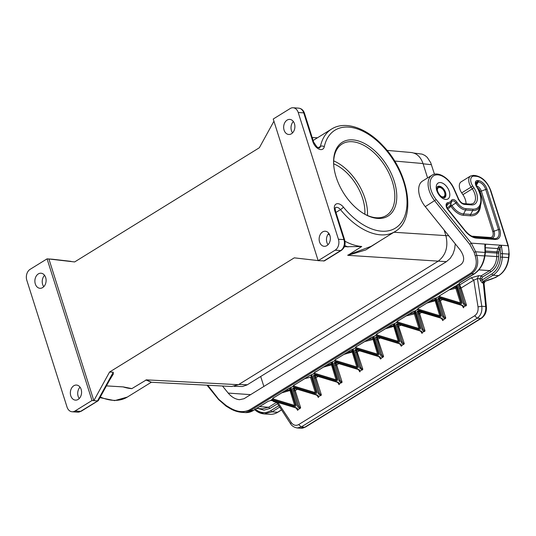<?xml version="1.0" encoding="UTF-8"?>
<svg xmlns="http://www.w3.org/2000/svg" width="536" height="536" viewBox="0 0 536 536"><rect width="100%" height="100%" fill="white"/><g stroke="black" fill="none" stroke-linecap="round" stroke-linejoin="round"><path stroke-width="0.8" d="M52.689 259.25L71.007 261.36M318.17 260.677L324.38 260.891L341.305 250.426C344.648 247.873 345.767 244.383 344.675 239.96A2.747 0.871 -17.6 0 0 343.938 239.625L338.424 239.237L298.217 112.486A8.241 6.117 -86 0 0 293.138 107.763A8.241 6.117 -86 0 0 290.197 108.527L273.233 119.019L318.17 260.677L335.134 250.191A8.241 6.117 -86 0 0 338.424 239.237M328.823 233.348A7.558 5.608 -86 0 0 328.025 244.718M377.639 218.42A43.416 25.674 58.3 0 0 394.221 181.188A43.416 25.674 58.3 0 0 352.728 139.883A43.416 25.674 58.3 0 0 333.647 163.949A43.416 25.674 58.3 0 0 364.688 214.159A43.416 25.674 58.3 0 0 377.639 218.42M364.219 213.891A42.043 24.864 58.3 0 0 376.305 217.757A42.043 24.864 58.3 0 0 386.349 215.492A42.043 24.864 58.3 0 0 389.384 174.066A42.043 24.864 58.3 0 0 352.179 141.712A42.043 24.864 58.3 0 0 342.129 143.976A42.043 24.864 58.3 0 0 333.673 164.492M322.585 231.941A7.558 5.608 94 0 1 325.278 231.237A7.558 5.608 94 0 1 330.303 237.327A7.558 5.608 94 0 1 326.92 245.609A7.558 5.608 94 0 1 324.22 246.312A7.558 5.608 94 0 1 319.195 240.222A7.558 5.608 94 0 1 322.585 231.941M287.108 120.104A7.558 5.608 94 0 1 289.802 119.401A7.558 5.608 94 0 1 294.827 125.484A7.558 5.608 94 0 1 291.443 133.772A7.558 5.608 94 0 1 288.743 134.476A7.558 5.608 94 0 1 283.718 128.385A7.558 5.608 94 0 1 287.108 120.104M318.203 147.775L320.428 146.402A60.28 35.651 -121.7 0 1 331.596 129.049C345.244 120.359 366.745 128.03 383.119 145.913C409.216 172.8 416.914 219.264 394.998 231.585L371.167 246.319L347.697 255.17M238.433 384.694L231.753 386.496L151.433 382.275L146.415 379.857L238.433 384.694L438.214 261.173C445.878 255.176 448.431 246.654 445.885 235.619L444.11 230.011M380.48 240.564L365.78 249.937L347.837 255.324L446.421 261.662L450.22 258.352L452.933 254.104L454.655 249.059L455.252 243.84M44.562 275.33A7.558 5.608 -86 0 0 42.659 284.475A7.558 5.608 -86 0 0 43.764 286.693M35.309 283.959A7.558 5.608 94 0 1 41.017 273.219A7.558 5.608 94 0 1 45.674 277.548A7.558 5.608 94 0 1 39.959 288.294A7.558 5.608 94 0 1 35.309 283.959M111.441 375.582L113.344 374.014L109.491 380.305L108.708 380.547L113.284 372.225L109.565 372.044L294.277 257.843L318.143 260.59M109.565 372.044L93.84 400.64L48.903 258.982L74.638 261.943L259.35 147.742L273.936 121.216M52.635 259.243L47.068 258.855L92.004 400.513L75.04 410.998A8.241 6.117 94 0 1 72.099 411.769A8.241 6.117 94 0 1 67.027 407.038L26.813 280.288A8.241 6.117 94 0 1 30.103 269.34L47.068 258.855M312.187 137.551L317.473 137.779M151.433 382.275L145.859 379.964M394.617 161.048L423.025 163.54L427.587 177.925M423.025 163.54C420.706 156.954 416.82 153.283 411.367 152.526L387.026 150.388M344.983 241.24A60.28 35.651 -121.7 0 0 361.746 246.486A2.747 2.037 -86 0 0 361.666 246.533L344.347 246.741M347.837 255.324L361.666 246.533M113.284 372.225L113.15 374.275M146.415 379.857L131.883 388.607L123.24 386.905L106.416 385.887M367.455 215.479A42.043 24.864 58.3 0 0 333.7 160.887M293.346 121.511A7.558 5.608 -86 0 0 292.549 132.874M364.835 214.219A38.471 22.753 58.3 0 0 333.653 163.788M123.126 386.898A60.28 35.651 -121.7 0 0 131.809 388.647A2.747 2.037 94 0 1 131.883 388.607M80.038 387.166A7.558 5.608 -86 0 0 78.135 396.312A7.558 5.608 -86 0 0 79.241 398.529M70.786 395.796A7.558 5.608 94 0 1 76.494 385.056A7.558 5.608 94 0 1 81.15 389.391A7.558 5.608 94 0 1 75.435 400.131A7.558 5.608 94 0 1 70.786 395.796M108.708 380.547L97.519 400.901L92.004 400.513M98.135 400.774L81.211 411.239A2.747 1.628 58.3 0 1 80.554 411.387L98.369 400.526L109.491 380.305M469.804 244.383L474.125 252.322L475.667 251.779L471.271 243.136L469.804 244.383L434.703 200.819A19.236 11.377 58.3 0 1 431.962 175.218L422.542 181.047A19.236 11.377 58.3 0 0 425.283 206.648L460.009 249.749C464.585 256.275 464.839 261.26 460.772 264.71L244.027 398.717L239.498 399.702C235.317 399.24 231.545 397.035 228.189 393.076L222.494 386.007M263.853 386.463L260.69 376.493M226.138 406.053L226.232 405.591L226.138 406.053L226.232 405.591L218.721 399.287L207.754 385.23M474.125 252.322L475.218 255.92L476.759 255.377C479.003 263.31 477.308 269.427 471.68 273.728L250.68 410.368L240.738 412.244L234.755 410.717L230.018 408.392L229.736 407.695L229.643 408.164M461.704 192.893L471.124 187.064A9.065 5.36 -121.7 0 1 470.568 175.996L461.148 181.818A9.065 5.36 -121.7 0 0 461.704 192.893L462.896 194.655A12.094 7.149 -121.7 0 1 466.079 203.794M492.758 278.653L498.936 275.544C504.604 271.732 507.914 265.755 508.865 257.615L509.2 254.118L508.845 254.104L508.517 257.608L508.865 257.615M462.896 194.655L472.317 188.826L471.124 187.064L472.705 185.972L473.898 187.734A13.467 7.966 -121.7 0 1 471.513 204.899L464.457 204.41C461.958 204.002 459.908 202.186 458.3 198.957L453.892 189.014A17.862 10.566 58.3 0 0 433.718 175.754A17.862 10.566 58.3 0 0 436.177 199.573L471.271 243.136L500.055 245.16L501.421 245.917L502.473 253.662L500.577 253.588L500.423 257.099C499.894 264.838 496.999 270.479 491.747 274.03L482.125 279.973L481.898 278.526L480.008 278.807L481.181 275.839L482.46 277.038L490.902 271.812L489.629 270.613L481.181 275.839L478.661 275.658L477.429 278.626L473.791 280.161L471.245 277.762L459.647 284.938L459.245 283.209M485.603 247.719L497.636 248.563L499.331 249.307L500.014 247.967L498.326 247.223L496.912 251.846L498.815 251.766L499.331 249.307M500.577 253.588L500.014 247.967L501.421 245.917M485.589 251.049L496.912 251.846L496.765 256.617C496.349 263.015 493.971 267.685 489.629 270.613L478.909 269.863M485.02 281.621L486.038 280.991L484.691 281.695L484.088 283.155L485 281.635L483.941 281.527L483.318 283.008L482.326 282.941L480.236 280.261L482.125 279.973L482.943 281.46L493.02 275.229L491.747 274.03M484.088 283.155L484.055 283.49L483.318 283.008L485.703 306.552A10.995 8.154 94 0 1 480.759 318.424L304.796 427.212A10.995 8.154 94 0 1 300.877 428.237L305.453 427.065A2.747 1.628 -121.7 0 1 304.796 427.212L301.252 426.964L297.272 427.983L300.877 428.237M500.423 257.099L502.319 257.173C501.73 265.427 498.627 271.444 493.02 275.229L498.607 275.618A1.373 0.811 58.3 0 0 498.936 275.544M496.041 277.34L488.51 279.866M492.832 278.633L486.038 280.991M281.313 409.866L280.509 410.462L281.4 410.007M377.445 333.405L376.587 334.766L398.275 341.338L399.139 340.802L399.755 341.104L394.704 323.543L396.298 322.558L418.757 329.359L419.005 328.521L419.876 327.985L420.485 328.287L415.433 310.726L417.028 309.734L439.487 316.541C440.746 316.789 441.322 316.434 441.222 315.47L436.17 297.902L439.131 296.421L460.471 302.887L461.335 302.351L461.952 302.652L456.9 285.085L457.885 284.475L463.459 303.858L464.417 303.068L465.395 304.716L466.501 305.245L463.124 307.329L463.124 306.525L461.489 305.279L439.433 298.592L440.358 300.837L439.044 301.105M372.393 336.976L377.545 354.155L378.409 353.619L379.026 353.928L373.974 336.36L375.568 335.375L398.02 342.176C399.28 342.424 399.856 342.069 399.755 341.104M356.715 346.223L355.221 348.005L350.691 350.175L352.835 349.492M335.978 359.046L334.491 360.822L329.962 362.993L314.438 372.694M315.248 371.863L313.761 373.639L309.225 375.81L311.376 375.126M294.519 384.68L293.661 386.041L288.495 388.627L290.639 387.943M273.782 397.498L272.931 398.858L270.834 400.312L295.631 407.822L297.272 409.068L297.272 409.873L297.969 409.826L300.642 407.789L295.236 390.563L293.922 390.831M320.917 395.635L318.505 393.993L318.33 393.585L319.295 392.794L320.273 394.442L321.379 394.972L318.002 397.055L318.002 396.251L316.361 395.005L294.304 388.319L295.236 390.563L297.359 389.243M341.646 382.818L340.353 382.336L339.181 381.076L340.025 379.977L341.003 381.625L342.109 382.155L338.732 384.238L338.732 383.434L337.097 382.188L315.041 375.502L315.965 377.739L314.652 378.014M362.383 370.001L359.964 368.353L359.797 367.951L360.755 367.16L361.639 368.701L362.839 369.338L359.468 371.421L359.468 370.611L357.827 369.371L335.771 362.684L336.702 364.922L335.382 365.197M379.481 357.01L380.198 358.604L380.895 358.557L383.575 356.514L377.237 337.05L376.5 337.023L381.491 354.343L380.527 355.127L381.532 356.487L383.113 357.184M400.211 344.192L400.928 345.787L401.625 345.733L404.305 343.697L397.973 324.233L420.023 330.913L421.665 332.159L421.665 332.97L425.035 330.88L419.628 313.654L418.315 313.922M441.677 318.558L442.394 320.146L443.091 320.099L445.771 318.062L440.358 300.837L442.481 299.517M268.034 401.37L271.149 400.405M276.382 402.462L268.63 407.253L262.426 408.834L256.677 408.425M254.948 408.874C260.04 413.135 265.307 413.732 270.747 410.67L272.02 411.862L264.034 413.899L255.21 409.953M273.112 401.002L273.796 401.725L275.162 401.618M463.553 307.805C463.935 306.525 463.272 305.6 461.55 305.038L439.493 298.351C438.24 298.103 437.664 298.458 437.765 299.423L438.729 298.646L443.687 315.885L442.796 316.883L443.868 318.143L445.309 318.726M443.687 315.905L444.666 317.533L445.771 318.062M442.823 320.622C443.205 319.342 442.542 318.418 440.82 317.855L418.857 310.913M418.763 311.168C417.511 310.92 416.928 311.282 417.035 312.24L418 311.47L422.951 328.702L422.067 329.7L422.991 330.853L424.579 331.55M442.394 320.146L442.394 319.342L440.753 318.096L417.98 311.356L422.951 328.702M422.964 328.736L424.03 330.451L425.035 330.88M421.752 312.341L419.628 313.654L418.703 311.416M397.27 324.3L402.228 341.539L401.297 342.417L402.261 343.67L403.843 344.367M422.087 333.439C422.475 332.159 421.805 331.235 420.09 330.672L398.034 323.985C396.774 323.737 396.198 324.099 396.298 325.057L397.263 324.267L402.281 341.707L403.3 343.268L404.305 343.697M397.578 326.739L401.022 325.158M397.263 324.287L397.967 324.233M401.357 346.256C401.739 344.976 401.075 344.052 399.36 343.489L377.304 336.809C376.044 336.561 375.468 336.916 375.568 337.874L376.533 337.104L381.491 354.343M381.498 354.376L382.47 355.984L383.575 356.514M376.848 339.556L380.292 337.975M400.928 345.787L400.928 344.976L399.293 343.73L377.237 337.05M359.555 350.792L356.118 352.373M362.839 369.338L356.507 349.867L378.557 356.547L380.198 357.793L380.198 358.604M355.803 349.934L360.755 367.16L355.803 349.921L354.839 350.698L359.797 367.951M354.839 350.698C354.732 349.733 355.314 349.378 356.567 349.626L356.661 349.372M340.038 380.011L335.034 362.664L335.771 362.684M339.067 380.768L334.102 363.515L335.067 362.725L340.032 379.99M334.102 363.515C334.002 362.55 334.578 362.195 335.838 362.443L335.931 362.189M318.33 393.585L313.372 376.332L314.324 375.448L315.041 375.502M313.372 376.332C313.272 375.368 313.848 375.012 315.108 375.26L315.202 375.006M293.607 388.392L298.572 405.652L297.601 406.402L292.643 389.149C292.535 388.185 293.118 387.83 294.371 388.077L294.465 387.823M292.643 389.149L293.594 388.265L294.304 388.319M298.572 405.645L299.637 407.36L300.642 407.789M276.422 402L290.606 423.829C291.993 426.033 294.217 427.42 297.272 427.983M298.699 424.566L474.662 315.778C477.342 313.841 478.46 310.86 478.012 306.847L481.797 306.277C482.32 311.624 480.792 315.59 477.214 318.176L301.252 426.964L298.699 424.566C295.845 426.053 293.326 425.329 291.128 422.395L290.606 423.829M457.885 284.475L459.091 284.549L459.305 283.129M458.923 283.805L459.546 282.867L474.058 273.896L471.68 273.728L470.755 273.146L249.763 409.785C243.659 412.774 236.986 412.077 229.736 407.695L226.232 405.591M485.395 245.964L485.797 244.155L484.832 244.751L485.261 245.22L485.422 252.523L484.913 256.007C483.573 264.06 480.068 269.997 474.387 273.822L474.058 273.896C479.7 270.117 483.204 264.127 484.564 255.927L476.759 255.377L475.667 251.779L485.08 252.443L484.504 255.98M484.832 244.751L485.013 252.496M373.974 336.36L371.421 337.358L373.572 336.675M376.587 334.766L375.568 335.375M394.704 323.543L392.158 324.535L394.302 323.851M398.174 320.588L396.298 322.558M415.433 310.726L412.888 311.718L415.032 311.034M418.911 307.771L417.028 309.734M436.17 297.902L433.617 298.9L435.768 298.217M439.131 296.421L439.882 296.234L439.775 295.671M456.9 285.085L456.592 285.902L455.258 286.103L439.406 295.906L439.172 296.18L439.882 296.234M268.168 401.317L253.066 410.536L245.361 412.593C248.128 412.76 250.808 412.05 253.394 410.462L268.228 401.29M296.093 405.196C296.194 406.161 295.617 406.516 294.365 406.268L294.612 405.43L295.483 404.894L296.093 405.196L291.048 387.628M272.295 399.273L272.77 398.349L288.824 388.553M311.778 374.811L316.83 392.379L316.213 392.077L315.349 392.613L293.661 386.041M293.025 386.456L293.299 385.665L309.553 375.736M310.987 375.193L311.336 376.701L310.471 377.237L304.897 378.617M316.83 392.379C316.93 393.344 316.354 393.699 315.094 393.451L315.349 392.613L310.471 377.237M337.559 379.562C337.66 380.527 337.084 380.882 335.824 380.634L336.943 379.26L337.559 379.562L332.508 361.994M332.106 362.309L329.962 362.993M358.289 366.745C358.39 367.703 357.813 368.065 356.561 367.817L356.808 366.972L357.68 366.443L358.289 366.745L353.237 349.177M334.491 360.822L334.966 359.897L351.02 350.102M355.857 347.583L377.545 354.155L377.29 355C378.55 355.241 379.126 354.886 379.026 353.928M355.221 348.005L355.696 347.08L371.75 337.285M394.262 323.838L399.139 340.802L394.496 326.169L385.652 328.689M393.123 324.153L398.275 341.338L398.02 342.176M375.957 335.188L376.433 334.256L392.486 324.461M396.687 322.364L397.163 321.439L413.216 311.644M441.222 315.47L440.605 315.168L435.728 298.204M417.417 309.547L417.892 308.622L433.946 298.827M439.487 316.541L440.605 315.168L435.962 300.535L427.112 303.054M456.538 285.655L461.335 302.351L456.692 287.718L455.828 288.254L460.471 302.887L460.216 303.724C461.476 303.972 462.052 303.617 461.952 302.652M464.424 303.081L459.091 284.549L464.431 303.101M478.012 306.847L473.791 280.161L461.094 288.013L459.774 288.288M466.501 305.245L461.094 288.013L459.647 284.938L459.272 285.172M234.219 386.335L242.406 386.516L247.002 384.955L446.421 261.662M434.462 174.22L430.703 162.676L427.239 157.356L424.981 155.487L422.14 154.14L413.826 153.041M75.04 410.998L80.554 411.387A8.241 6.117 94 0 1 77.613 412.157L72.099 411.769M323.684 261.065L340.648 250.58A2.747 1.628 58.3 0 0 341.305 250.426M335.509 211.084C334.678 206.092 335.737 208.363 335.516 207.626A5.494 3.249 -121.7 0 1 340.487 209.63A2.747 0.476 -39.1 0 0 343.409 207.124A8.241 4.878 -121.7 0 0 336.36 203.915A8.241 4.878 -121.7 0 0 334.779 210.749A2.747 0.871 -17.6 0 1 335.509 211.084L344.675 239.96M334.779 210.749L343.938 239.625A8.241 6.117 -86 0 1 340.648 250.58L335.134 250.191M335.938 212.437L340.487 209.63A60.28 35.651 -121.7 0 0 394.998 231.585M393.913 232.256L445.885 235.619M298.217 112.486L303.731 112.875L312.89 141.752A2.747 0.871 -17.6 0 1 313.627 142.087L316.977 147.018L319.409 147.983A5.494 3.249 -121.7 0 0 320.428 146.402A2.747 1.889 12.3 0 1 324.267 146.784A57.526 34.023 -121.7 0 1 378.537 142.174A57.526 34.023 -121.7 0 1 403.139 219.727A57.526 34.023 -121.7 0 1 343.409 207.124M324.267 146.784A8.241 4.878 -121.7 0 1 318.98 149.129A8.241 4.878 -121.7 0 1 312.89 141.752M293.138 107.763L298.653 108.151A8.241 6.117 -86 0 1 303.731 112.875A2.747 0.871 -17.6 0 1 304.461 113.21L313.627 142.087M312.334 138.013A63.027 37.272 -121.7 0 1 313.272 137.638M347.944 246.955A63.027 37.272 -121.7 0 1 344.775 245.508M329.868 235.378A63.027 37.272 -121.7 0 1 328.287 233.964M70.893 261.347L52.582 259.236M99.964 397.632L114.637 400.633L127.367 397.055A60.28 35.651 -121.7 0 1 100.292 397.035M441.088 196.377A5.219 3.089 58.3 0 0 442.636 196.886A5.219 3.089 58.3 0 0 444.625 192.404A5.219 3.089 58.3 0 0 439.641 187.439A5.219 3.089 58.3 0 0 437.343 190.32M250.607 394.65L228.189 393.076M475.218 255.92C477.502 263.37 476.022 269.112 470.755 273.146M436.177 199.573L425.283 206.648M253.394 410.462L250.68 410.368L249.763 409.785M473.898 187.734L472.317 188.826A12.094 7.149 -121.7 0 1 473.06 203.593L470.662 204.115L463.613 203.62L463.117 203.747L464.457 204.41M453.892 189.014L454.206 189.041C449.738 178.475 438.428 170.917 431.962 175.218M495.713 277.413L498.607 275.618A21.983 16.315 -86 0 0 508.517 257.608L502.319 257.173L502.473 253.662L508.845 254.104A16.489 12.234 94 0 0 507.994 245.716A1.373 0.436 162.4 0 1 508.363 245.883L509.2 254.118M498.326 247.223L500.055 245.16L507.994 245.716L490.541 190.682A1.373 0.436 -17.6 0 1 490.909 190.85L508.363 245.883M464.96 230.808L447.781 209.482A4.918 2.908 58.3 0 1 447.835 202.682A12.944 7.658 58.3 0 0 451.413 200.39A4.918 2.908 58.3 0 1 456.947 202.24A11.571 6.841 58.3 0 0 465.804 208.658L472.859 209.154A18.17 10.747 -121.7 0 0 476.517 186.655A4.918 2.908 -121.7 0 1 477.509 180.565L478.36 180.625A9.038 5.347 -121.7 0 1 487.003 189.221L499.726 229.341A11.785 6.968 58.3 0 1 495.224 239.445L476.544 238.131A17.279 10.218 58.3 0 1 464.96 230.808L464.947 230.527M436.773 190.561A9.34 5.528 -121.7 0 1 440.337 182.548A9.34 5.528 -121.7 0 1 449.269 191.432A9.34 5.528 -121.7 0 1 445.704 199.446A9.34 5.528 -121.7 0 1 436.773 190.561M490.541 190.682A15.115 8.938 58.3 0 0 476.095 176.304A1.373 1.018 -86 0 0 475.251 175.52C482.32 176.88 487.539 181.985 490.909 190.85M472.705 185.972A7.692 4.549 -121.7 0 1 474.072 176.163L476.095 176.304M476.631 186.548L476.732 186.495C475.74 184.29 475.459 183.104 475.881 182.923A3.725 2.204 -121.7 0 1 477.382 181.932L478.233 181.992A7.846 4.643 -121.7 0 1 485.73 189.456L498.46 229.576A10.593 6.264 58.3 0 1 494.413 238.661L490.902 238.259A8.214 4.857 58.3 0 0 494.038 231.21L498.46 229.576A1.373 0.436 -17.6 0 1 499.726 229.341M446.595 206.481L447.808 204.049A3.725 2.204 58.3 0 0 446.622 205.033C446.247 205.898 446.676 207.285 447.908 209.201L465.087 230.527C468.518 234.594 471.935 236.852 475.352 237.314A16.093 9.514 58.3 0 0 475.727 237.348A1.373 1.018 94 0 1 476.544 238.131M474.99 237.267L494.413 238.661A1.373 1.018 94 0 1 495.224 239.445M476.41 185.932A5.467 3.236 -121.7 0 1 481.315 191.091L485.73 189.456A1.373 0.436 -17.6 0 1 487.003 189.221M476.249 185.597L478.233 181.992A1.373 1.018 -86 0 0 478.36 180.625M475.908 184.612L477.382 181.932A1.373 1.018 -86 0 0 477.509 180.565M456.947 202.24L455.908 202.943A12.764 7.551 58.3 0 0 465.677 210.025L472.732 210.521A19.356 11.45 -121.7 0 0 480.517 205.382C482.226 199.707 480.96 193.409 476.732 186.495L476.517 186.655M447.835 202.682A1.373 1.065 -96.5 0 1 447.808 204.049A14.137 8.362 58.3 0 0 451.714 201.543A3.725 2.204 58.3 0 1 455.908 202.943L451.942 205.523A15.142 8.958 58.3 0 0 463.533 213.931L470.588 214.42L472.732 210.521A1.373 1.018 -86 0 0 472.859 209.154M446.997 207.713A16.515 9.769 58.3 0 0 450.428 205.02A1.347 0.797 58.3 0 1 451.942 205.523L450.903 206.233A16.335 9.661 58.3 0 0 463.399 215.298A1.373 1.018 -86 0 1 463.533 213.931L465.677 210.025A1.373 1.018 -86 0 0 465.804 208.658M450.903 206.233L450.729 206.172A1.373 1.059 -148.6 0 1 450.428 205.02L451.714 201.543A1.373 1.059 -148.6 0 0 451.413 200.39M480.517 205.382L479.331 208.651A21.735 12.857 -121.7 0 1 470.588 214.42A1.373 1.018 -86 0 0 470.454 215.787A22.927 13.561 -121.7 0 0 480.531 205.355M477.583 187.901A4.275 2.533 -121.7 0 1 480.048 191.332A1.373 0.436 -17.6 0 0 481.315 191.091L494.038 231.21A1.373 0.436 -17.6 0 1 492.772 231.445A7.028 4.154 58.3 0 1 490.092 237.468A1.373 1.018 94 0 0 490.902 238.259L474.112 237.08M471.801 236.188L490.092 237.468M480.048 191.332L492.772 231.445M463.399 215.298L470.454 215.787M447.647 208.852A17.708 10.472 58.3 0 0 450.729 206.172M437.671 186.555A6.593 3.899 -121.7 0 1 439.245 186.2A6.593 3.899 -121.7 0 1 445.543 192.471A6.593 3.899 -121.7 0 1 444.605 197.771L443.091 197.643C440.398 196.236 438.542 193.985 437.503 190.89C436.981 188.049 437.034 186.602 437.671 186.555M498.815 251.766L498.661 256.69C498.185 263.605 495.599 268.643 490.902 271.812M481.898 278.526L482.46 277.038M484.946 255.786L498.661 256.69M485.455 252.302L498.815 253.18M259.605 406.623L268.63 407.253L269.903 408.452L264.027 410.181L258.077 408.526M277.32 403.869L269.903 408.452M483.941 281.527L482.943 281.46L482.326 282.941M488.584 279.846L485.71 281.065M279.544 407.213L272.02 411.862L277.615 412.258A21.983 16.315 94 0 1 269.769 414.308C272.616 414.489 275.343 413.779 277.943 412.184A1.373 0.811 -121.7 0 1 277.615 412.258L280.509 410.462M463.459 303.858L464.457 305.219L466.039 305.909M437.765 296.917L460.216 303.724M418.757 329.359C420.01 329.607 420.586 329.251 420.485 328.287M377.29 355L354.832 348.192M356.561 367.817L334.102 361.009M335.824 380.634L313.372 373.827M315.094 393.451L292.636 386.644M294.365 406.268L271.906 399.467M270.921 400.07L295.698 407.581C297.413 408.144 298.083 409.068 297.694 410.348M297.601 406.402L298.599 407.762L300.187 408.459M294.371 388.077L316.428 394.764C318.15 395.327 318.813 396.251 318.431 397.531M315.108 375.26L337.164 381.94C338.879 382.51 339.543 383.434 339.161 384.714M335.838 362.443L357.894 369.123C359.609 369.693 360.279 370.611 359.891 371.89M356.567 349.626L378.624 356.306C380.346 356.875 381.009 357.793 380.627 359.073M375.568 337.874L380.527 355.127M396.298 325.057L401.263 342.31M417.035 312.24L421.993 329.493M437.765 299.423L442.723 316.675M297.272 409.873L296.555 408.285M274.553 401.853L275.98 401.953M270.747 410.67L278.606 405.806M421.665 332.97L420.948 331.375M358.752 369.827L359.468 371.421M338.826 363.609L336.702 364.922L342.109 382.155M338.015 382.644L338.732 384.238M318.096 376.426L315.965 377.739L321.379 394.972M317.285 395.461L318.002 397.055M291.128 422.395L277.842 402.429M462.407 305.734L463.124 307.329M438.736 298.666L443.687 315.885M319.295 392.794L314.344 375.575L319.295 392.808M474.662 315.778L477.214 318.176L480.759 318.424A2.747 1.628 -121.7 0 0 481.415 318.277C485.08 315.65 486.742 311.811 486.413 306.76A2.747 0.415 174.2 0 0 485.703 306.552L481.797 306.277L477.429 278.626L480.008 278.807L480.236 280.261M272.77 398.349L288.495 388.627M293.507 385.531L309.225 375.81M314.237 372.714L313.761 373.639M334.966 359.897L350.691 350.175M355.696 347.08L371.421 337.358M376.433 334.256L392.158 324.535M397.163 321.439L412.888 311.718M417.892 308.622L433.617 298.9M290.606 387.95L295.483 404.894L290.84 390.262L281.99 392.781M289.467 388.245L289.815 389.759L284.904 390.978M290.318 387.997L290.84 390.262A0.824 0.784 167 0 0 289.815 389.759L294.612 405.43L272.931 398.858M311.342 375.133L316.213 392.077L311.336 376.701M332.072 362.309L336.943 379.26L332.307 364.627L323.456 367.14M330.926 362.611L331.281 364.125L326.364 365.344M331.777 362.363L332.307 364.627A0.824 0.784 167 0 0 331.281 364.125L336.079 379.796L314.391 373.224M352.802 349.492L357.68 366.443L353.036 351.81L344.186 354.323M351.663 349.794L352.011 351.308L347.1 352.527M352.514 349.546L353.036 351.81A0.824 0.784 167 0 0 352.011 351.308L356.808 366.972L335.121 360.406M367.83 339.703L372.741 338.484A0.824 0.784 167 0 1 373.766 338.987L378.409 353.619L373.538 336.675M373.244 336.722L373.766 338.987L372.902 339.523L364.916 341.506M393.973 323.905L394.496 326.169A0.824 0.784 167 0 0 393.478 325.667L388.56 326.886M413.859 311.336L414.207 312.85A0.824 0.784 167 0 1 415.233 313.352L419.876 327.985L414.998 311.041M414.71 311.088L415.233 313.352L414.362 313.888L414.207 312.85L409.296 314.069M397.317 321.948L419.005 328.521L414.362 313.888L406.382 315.872M434.589 298.519L434.937 300.033L430.026 301.252M435.44 298.271L435.962 300.535A0.824 0.784 167 0 0 434.937 300.033L439.741 315.704L418.053 309.131M455.399 286.023L455.674 287.216L451.975 288.134M456.25 285.795L456.692 287.718A0.824 0.784 167 0 0 455.674 287.216L455.828 288.254L449.061 289.929M478.661 275.658L471.245 277.762M470.568 175.996L473.228 175.379A1.373 1.018 94 0 1 474.072 176.163M471.513 204.899A1.373 1.018 -86 0 0 470.662 204.115M458.3 198.957L458.2 199.385M247.324 384.761L238.808 384.459M448.773 235.793L445.892 235.626M431.44 164.686L423.105 163.808M81.211 411.239L77.613 412.157M313.111 140.479L331.596 129.049M298.653 108.151C301.46 108.486 303.396 110.175 304.461 113.21M151.192 382.322L127.367 397.055M444.27 197.871L445.362 194.709L443.982 190.394L441.724 187.861L439.895 186.876L437.43 186.809M245.361 412.593L241.696 412.338C237.475 411.956 233.428 410.583 229.555 408.211L226.051 406.107L218.594 399.568L207.017 385.196M277.943 412.184L280.837 410.388M254.908 409.852C257.649 412.285 260.69 413.631 264.034 413.899L269.769 414.308M438.729 298.646L439.433 298.592M355.803 349.921L356.5 349.867M298.565 405.631L293.607 388.372M459.185 283.276L474.387 273.822M330.29 362.919L314.565 372.641M305.453 427.065L481.415 318.277M486.413 306.76L484.055 283.49M275.377 401.578L276.281 402.308M463.613 203.62C461.798 203.305 460.136 201.757 458.615 198.983L454.206 189.041M473.228 175.379L475.251 175.52"/></g></svg>
